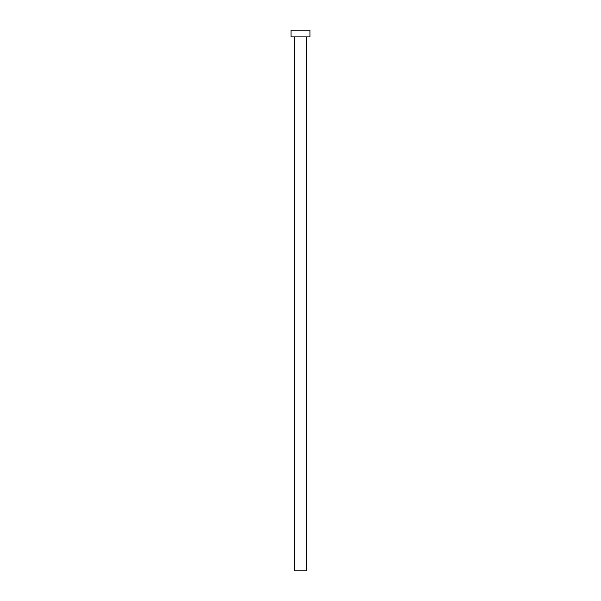 <?xml version="1.0" encoding="UTF-8"?>
<svg xmlns="http://www.w3.org/2000/svg" width="601" height="601" viewBox="0 0 601 601"><rect width="100%" height="100%" fill="white"/><g stroke="black" fill="none" stroke-linecap="round" stroke-linejoin="round"><path stroke-width="0.45" stroke-dasharray="3 2.25" d="M306.585 36.811L291.034 36.811L306.585 36.811M291.034 30.05L309.966 30.05L291.034 30.05M306.585 570.95L294.415 570.95L306.585 570.95"/><path stroke-width="0.9" d="M294.415 36.811L294.415 570.95L306.585 570.95L306.585 36.811L306.585 570.95L294.415 570.95L294.415 36.811M291.034 30.05L291.034 36.811L309.966 36.811L309.966 30.05L291.034 30.05L291.034 36.811L309.966 36.811L309.966 30.05L291.034 30.05"/></g></svg>
